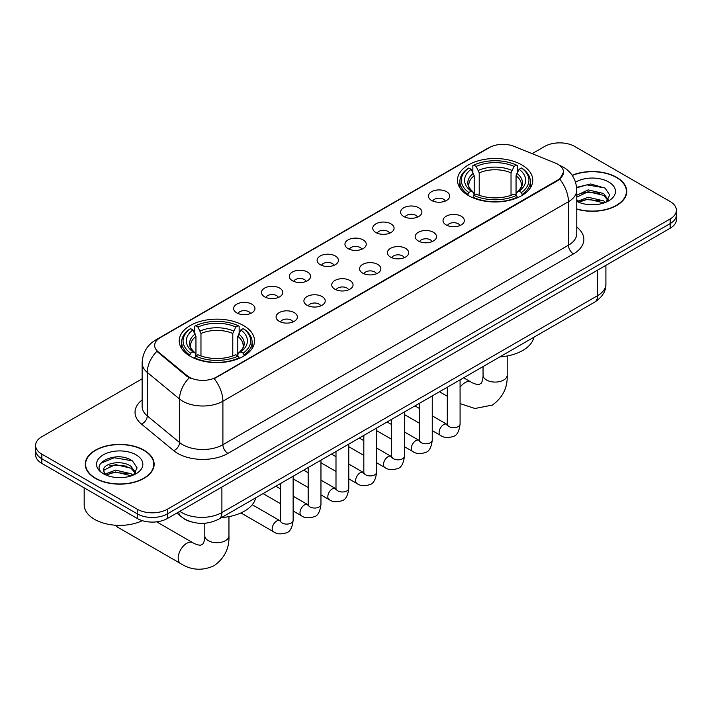 <?xml version="1.0" encoding="UTF-8"?>
<svg xmlns="http://www.w3.org/2000/svg" width="712" height="712" viewBox="0 0 712 712"><rect width="100%" height="100%" fill="white"/><g stroke="black" fill="none" stroke-linecap="round" stroke-linejoin="round"><path stroke-width="1.07" d="M243.495 325.517A37.647 21.734 0 0 0 202.466 320.809A37.647 21.734 0 0 0 179.228 340.888A37.647 21.734 0 0 0 190.255 356.258A37.647 21.734 0 0 0 231.284 360.966A37.647 21.734 0 0 0 254.522 340.888A37.647 21.734 0 0 0 243.495 325.517M521.745 164.873A37.647 21.734 0 0 0 480.716 160.164A37.647 21.734 0 0 0 457.478 180.243A37.647 21.734 0 0 0 468.505 195.613A37.647 21.734 0 0 0 509.534 200.321A37.647 21.734 0 0 0 532.772 180.243A37.647 21.734 0 0 0 521.745 164.873M431.534 200.428A10.653 6.15 180 0 1 429.425 198.684A10.653 6.15 180 0 1 432.949 191.038A10.653 6.15 180 0 1 446.602 191.724A10.653 6.15 180 0 1 448.72 198.684A10.653 6.15 180 0 1 431.534 200.428M445.312 201.069A6.39 3.694 0 0 0 443.594 199.271A6.39 3.694 0 0 0 437.293 198.328A6.39 3.694 0 0 0 432.834 201.069M403.713 216.493A10.653 6.15 180 0 1 401.604 214.748A10.653 6.15 180 0 1 405.128 207.103A10.653 6.15 180 0 1 418.781 207.788A10.653 6.15 180 0 1 420.899 214.748A10.653 6.15 180 0 1 403.713 216.493M417.481 217.133A6.39 3.694 0 0 0 415.772 215.335A6.39 3.694 0 0 0 409.471 214.392A6.39 3.694 0 0 0 405.012 217.133M375.892 232.557A10.653 6.15 180 0 1 373.773 230.813A10.653 6.15 180 0 1 377.307 223.167A10.653 6.15 180 0 1 390.959 223.853A10.653 6.15 180 0 1 393.068 230.813A10.653 6.15 180 0 1 375.892 232.557M389.66 233.198A6.39 3.694 0 0 0 387.942 231.4A6.39 3.694 0 0 0 381.65 230.457A6.39 3.694 0 0 0 377.191 233.198M348.061 248.622A10.653 6.15 180 0 1 345.952 246.877A10.653 6.15 180 0 1 349.476 239.232A10.653 6.15 180 0 1 363.129 239.917A10.653 6.15 180 0 1 365.247 246.877A10.653 6.15 180 0 1 348.061 248.622M361.838 249.262A6.39 3.694 0 0 0 360.121 247.465A6.39 3.694 0 0 0 353.82 246.521A6.39 3.694 0 0 0 349.361 249.262M320.24 264.686A10.653 6.15 180 0 1 318.122 262.942A10.653 6.15 180 0 1 321.655 255.297A10.653 6.15 180 0 1 335.308 255.982A10.653 6.15 180 0 1 337.426 262.942A10.653 6.15 180 0 1 320.24 264.686M334.008 265.327A6.39 3.694 0 0 0 332.29 263.529A6.39 3.694 0 0 0 325.998 262.586A6.39 3.694 0 0 0 321.539 265.327M292.418 280.75A10.653 6.15 180 0 1 290.3 279.006A10.653 6.15 180 0 1 293.833 271.361A10.653 6.15 180 0 1 307.486 272.046A10.653 6.15 180 0 1 309.595 279.006A10.653 6.15 180 0 1 292.418 280.75M306.187 281.391A6.39 3.694 0 0 0 304.469 279.594A6.39 3.694 0 0 0 298.168 278.65A6.39 3.694 0 0 0 293.709 281.391M264.588 296.815A10.653 6.15 180 0 1 262.479 295.071A10.653 6.15 180 0 1 266.003 287.425A10.653 6.15 180 0 1 279.656 288.111A10.653 6.15 180 0 1 281.774 295.071A10.653 6.15 180 0 1 264.588 296.815M278.356 297.456A6.39 3.694 0 0 0 276.648 295.658A6.39 3.694 0 0 0 270.346 294.715A6.39 3.694 0 0 0 265.887 297.456M236.767 312.88A10.653 6.15 180 0 1 234.648 311.135A10.653 6.15 180 0 1 238.182 303.49A10.653 6.15 180 0 1 251.834 304.175A10.653 6.15 180 0 1 253.944 311.135A10.653 6.15 180 0 1 236.767 312.88M250.535 313.52A6.39 3.694 0 0 0 248.817 311.723A6.39 3.694 0 0 0 242.525 310.779A6.39 3.694 0 0 0 238.066 313.52M446.157 224.93A10.653 6.15 180 0 1 444.039 223.194A10.653 6.15 180 0 1 447.572 215.549A10.653 6.15 180 0 1 461.225 216.234A10.653 6.15 180 0 1 463.334 223.194A10.653 6.15 180 0 1 446.157 224.93M459.925 225.57A6.39 3.694 0 0 0 458.208 223.773A6.39 3.694 0 0 0 451.906 222.838A6.39 3.694 0 0 0 447.456 225.57M418.327 240.994A10.653 6.15 180 0 1 416.217 239.259A10.653 6.15 180 0 1 419.742 231.614A10.653 6.15 180 0 1 433.394 232.299A10.653 6.15 180 0 1 435.513 239.259A10.653 6.15 180 0 1 418.327 240.994M432.095 241.635A6.39 3.694 0 0 0 430.386 239.837A6.39 3.694 0 0 0 424.085 238.903A6.39 3.694 0 0 0 419.626 241.635M390.505 257.059A10.653 6.15 180 0 1 388.387 255.323A10.653 6.15 180 0 1 391.92 247.678A10.653 6.15 180 0 1 405.573 248.363A10.653 6.15 180 0 1 407.682 255.323A10.653 6.15 180 0 1 390.505 257.059M404.274 257.7A6.39 3.694 0 0 0 402.556 255.902A6.39 3.694 0 0 0 396.264 254.967A6.39 3.694 0 0 0 391.805 257.7M362.684 273.123A10.653 6.15 180 0 1 360.566 271.388A10.653 6.15 180 0 1 364.099 263.743A10.653 6.15 180 0 1 377.752 264.428A10.653 6.15 180 0 1 379.861 271.388A10.653 6.15 180 0 1 362.684 273.123M376.452 273.764A6.39 3.694 0 0 0 374.735 271.966A6.39 3.694 0 0 0 368.433 271.032A6.39 3.694 0 0 0 363.974 273.764M334.854 289.188A10.653 6.15 180 0 1 332.744 287.452A10.653 6.15 180 0 1 336.269 279.807A10.653 6.15 180 0 1 349.921 280.492A10.653 6.15 180 0 1 352.04 287.452A10.653 6.15 180 0 1 334.854 289.188M348.622 289.828A6.39 3.694 0 0 0 346.913 288.031A6.39 3.694 0 0 0 340.612 287.096A6.39 3.694 0 0 0 336.153 289.828M307.032 305.252A10.653 6.15 180 0 1 304.914 303.517A10.653 6.15 180 0 1 308.447 295.872A10.653 6.15 180 0 1 322.1 296.557A10.653 6.15 180 0 1 324.209 303.517A10.653 6.15 180 0 1 307.032 305.252M320.8 305.893A6.39 3.694 0 0 0 319.083 304.095A6.39 3.694 0 0 0 312.791 303.161A6.39 3.694 0 0 0 308.332 305.893M279.202 321.317A10.653 6.15 180 0 1 277.093 319.581A10.653 6.15 180 0 1 280.617 311.936A10.653 6.15 180 0 1 294.27 312.621A10.653 6.15 180 0 1 296.388 319.581A10.653 6.15 180 0 1 279.202 321.317M292.979 321.957A6.39 3.694 0 0 0 291.261 320.16A6.39 3.694 0 0 0 284.96 319.225A6.39 3.694 0 0 0 280.501 321.957M555.342 163.057A19.18 11.072 180 0 1 557.905 164.294A19.18 11.072 180 0 1 563.521 172.126A19.18 11.072 180 0 1 557.905 179.958L216.377 377.137A19.18 11.072 180 0 1 187.105 375.66L158.144 351.781A19.18 11.072 180 0 1 154.673 345.427A19.18 11.072 180 0 1 160.298 337.604L489.429 147.58A19.18 11.072 180 0 1 513.984 146.334L555.342 163.057M191.395 521.905A21.307 12.3 180 0 1 182.788 517.873M576.773 209.159A34.452 19.892 0 0 0 626.756 191.412A34.452 19.892 0 0 0 616.672 177.35A34.452 19.892 0 0 0 572.163 175.277M144.047 450.207A34.452 19.892 0 0 0 106.506 445.899A34.452 19.892 0 0 0 85.244 464.277A34.452 19.892 0 0 0 95.328 478.339A34.452 19.892 0 0 0 132.877 482.647A34.452 19.892 0 0 0 154.139 464.277A34.452 19.892 0 0 0 144.047 450.207M85.6 466.066A34.452 19.892 0 0 0 85.476 466.591M563.521 172.126L559.766 179.175L557.905 180.528L214.214 378.677A24.858 14.356 60 0 1 222.9 401.203A28.409 16.403 180 0 1 182.726 401.203A28.409 16.403 180 0 1 179.54 399.014L147.268 372.412A28.409 16.403 180 0 1 142.133 362.995L142.133 406.499A28.409 16.403 0 0 0 147.268 415.906L179.54 442.508A28.409 16.403 0 0 0 182.726 444.697A28.409 16.403 0 0 0 222.9 444.697L568.452 245.204A28.409 16.403 0 0 0 576.773 233.598L576.773 190.104A28.409 16.403 180 0 1 568.452 201.701A24.858 14.356 -120 0 0 559.766 179.175M142.133 378.82L41.839 436.723A21.307 12.3 0 0 0 35.6 445.427L35.6 454.71A21.307 12.3 0 0 0 41.839 463.405L137.265 518.496L137.265 513.859A21.307 12.3 0 0 0 167.4 513.859L670.161 223.595A21.307 12.3 0 0 0 676.4 214.899A21.307 12.3 0 0 1 670.161 223.595L167.4 513.859A21.307 12.3 0 0 1 137.265 513.859L41.839 458.768L137.265 513.859L137.265 509.222A21.307 12.3 0 0 0 167.4 509.222L670.161 218.958A21.307 12.3 0 0 0 676.4 210.263A21.307 12.3 0 0 0 670.161 201.558L574.735 146.467A21.307 12.3 0 0 0 544.6 146.467L532.122 153.667M35.6 450.064A21.307 12.3 0 0 0 41.839 458.768A21.307 12.3 0 0 1 35.6 450.064M191.412 378.677L187.105 376.497L156.854 351.31A24.858 16.625 129.5 0 0 147.268 372.412L147.268 415.906A7.102 4.753 -50.5 0 1 141.457 424.058A35.511 20.506 180 0 1 142.133 399.993M35.6 445.427A21.307 12.3 0 0 0 41.839 454.123L137.265 509.222M153.908 466.591A34.452 19.892 0 0 0 153.783 466.066M626.524 193.726A34.452 19.892 0 0 0 626.4 193.201M137.265 518.496A21.307 12.3 0 0 0 167.4 518.496L670.161 228.24A21.307 12.3 0 0 0 676.4 219.536L676.4 210.263M576.773 208.928A34.096 19.687 0 0 0 626.4 191.412A34.096 19.687 0 0 0 616.414 177.493A34.096 19.687 0 0 0 572.297 175.472M588.459 204.593L593.817 204.753M577.815 201.193L588.157 197.251L603.66 200.882L605.538 202.386M578.767 202.19L588.157 199.093L603.999 202.956M576.773 199.547A16.056 9.265 0 0 0 578.909 202.315M576.773 195.266L588.157 189.89L603.66 193.513L608.271 199.885M576.773 197.108L588.157 191.724L603.66 195.355L607.906 200.357M576.773 201.327A23.158 13.368 0 0 0 608.68 200.864A23.158 13.368 0 0 0 608.68 181.96A23.158 13.368 0 0 0 575.545 182.192M606.09 202.155L609.712 195.035L605.129 188.119L590.693 183.981L576.631 187.372M577.975 201.914L576.773 200.633M576.676 187.817L586.893 184.862L604.808 187.906M581.784 193.157L586.893 192.231L599.682 193.326M581.784 200.517L586.893 199.591L599.682 200.686M95.586 478.197A34.096 19.687 0 0 0 132.735 482.46A34.096 19.687 0 0 0 153.783 464.277A34.096 19.687 0 0 0 143.797 450.358A34.096 19.687 0 0 0 106.64 446.086A34.096 19.687 0 0 0 85.6 464.277A34.096 19.687 0 0 0 95.586 478.197M84.176 487.845L84.176 504.87A35.511 20.506 0 0 0 94.58 519.368A35.511 20.506 0 0 0 142.338 520.668M115.842 477.458L121.191 477.618M105.198 474.058L115.54 470.116L131.044 473.738L132.913 475.251M106.15 475.055L115.54 471.958L131.373 475.812M105.358 474.779L103.703 470.881A16.056 9.265 0 0 0 106.293 475.18M135.654 472.75L131.044 466.378C121.405 459.187 101.585 463.628 103.703 470.881L103.641 470.178M103.738 471.113L104.183 469.92L115.54 464.589L131.044 468.22L135.289 473.222M133.464 475.02L137.096 467.9L132.503 460.984C116.261 449.308 87.389 464.696 104.059 474.13L104.886 474.637M136.063 454.826A23.158 13.368 0 0 0 103.32 454.826A23.158 13.368 0 0 0 103.32 473.729A23.158 13.368 0 0 0 136.063 473.729A23.158 13.368 0 0 0 136.063 454.826M100.677 463.307L114.276 457.727L132.192 460.771M109.167 466.013L114.276 465.087L127.065 466.191M109.167 473.382L114.276 472.457L127.065 473.551M467.828 195.213L468.834 192.525A33.811 19.518 0 0 1 468.834 167.97L471.166 169.314A30.545 17.631 0 0 0 471.166 191.181L473.453 192.48L474.201 195.221M474.201 194.109L474.201 175.748L471.166 169.314M472.848 172.224L472.848 165.647L473.863 165.068A33.811 19.518 0 0 1 516.387 165.068L514.064 166.412A30.545 17.631 0 0 0 476.186 166.412L479.221 172.847L479.221 195.302M511.029 195.302L511.029 172.847L514.064 166.412M499.815 356.908A39.062 22.553 0 0 0 533.911 337.221M472.848 197.162A35.226 20.337 0 0 0 517.402 197.162L516.387 195.417A33.811 19.518 0 0 1 473.863 195.417L472.848 197.767M517.402 197.767L517.402 197.162M468.834 167.97L467.828 168.548A35.226 20.337 0 0 0 459.89 181.409A35.226 20.337 0 0 0 467.828 194.26M516.387 165.068L517.402 165.647L517.402 172.224M473.863 195.417L476.186 194.082A30.545 17.631 0 0 0 514.064 194.082L516.387 195.417M471.166 191.181L468.834 192.525M476.186 166.412L473.863 165.068M473.453 173.265A27.323 15.771 0 0 0 473.453 192.48L473.587 192.569C469.706 188.814 468.122 186.268 468.843 184.924A26.282 15.175 0 0 1 474.201 175.748M522.421 194.26A35.226 20.337 0 0 0 530.351 181.409A35.226 20.337 0 0 0 522.421 168.548L521.407 167.97A33.811 19.518 0 0 1 521.407 192.525L522.421 195.213M521.407 192.525L519.084 191.181A30.545 17.631 0 0 0 519.084 169.314L521.407 167.97M519.084 169.314L516.049 175.748L516.049 194.109L516.787 192.48L519.084 191.181M516.049 175.748A26.282 15.175 0 0 1 521.407 184.924C522.119 186.277 520.534 188.822 516.663 192.569L516.787 192.48A27.323 15.771 0 0 0 516.787 173.265M516.049 195.221L516.049 194.109M116.092 525.269A12.077 6.969 120 0 0 117.925 527.361L180.706 563.61A12.077 6.969 -60 0 1 178.854 553.936A12.077 6.969 -60 0 1 186.74 543.292A12.077 6.969 -60 0 1 192.774 542.695C193.45 543.301 198.078 545.392 200.748 545.161L202.956 543.888C204.486 541.698 204.985 536.634 204.798 535.753A12.077 6.969 180 0 0 208.34 540.684A12.077 6.969 180 0 0 225.41 540.684A12.077 6.969 180 0 0 228.953 535.753C229.469 548.249 224.511 558.244 214.09 565.72C202.404 571.006 191.27 570.303 180.706 563.61M189.579 355.858L190.594 353.17A33.811 19.518 0 0 1 190.594 328.615L192.916 329.959A30.545 17.631 0 0 0 192.916 351.826L195.213 353.125L195.951 355.867M195.951 354.754L195.951 336.393L192.916 329.959M194.599 332.869L194.599 326.292L195.613 325.713A33.811 19.518 0 0 1 238.137 325.713L235.814 327.057A30.545 17.631 0 0 0 197.936 327.057L200.971 333.492L200.971 355.947M232.78 355.947L232.78 333.492L235.814 327.057M221.574 517.553A39.062 22.553 0 0 0 255.661 497.866M194.599 357.807A35.226 20.337 0 0 0 239.152 357.807L238.137 356.062A33.811 19.518 0 0 1 195.613 356.062L194.599 358.412M239.152 358.412L239.152 357.807M190.594 328.615L189.579 329.193A35.226 20.337 0 0 0 181.649 342.054A35.226 20.337 0 0 0 189.579 354.905M238.137 325.713L239.152 326.292L239.152 332.869M195.613 356.062L197.936 354.727A30.545 17.631 0 0 0 235.814 354.727L238.137 356.062M192.916 351.826L190.594 353.17M197.936 327.057L195.613 325.713M195.213 333.91A27.323 15.771 0 0 0 195.213 353.125L195.337 353.214C191.457 349.458 189.873 346.913 190.594 345.569A26.282 15.175 0 0 1 195.951 336.393M244.172 354.905A35.226 20.337 0 0 0 252.11 342.054A35.226 20.337 0 0 0 244.172 329.193L243.166 328.615A33.811 19.518 0 0 1 243.166 353.17L244.172 355.858M243.166 353.17L240.834 351.826A30.545 17.631 0 0 0 240.834 329.959L243.166 328.615M240.834 329.959L237.799 336.393L237.799 354.754L238.547 353.125L240.834 351.826M237.799 336.393A26.282 15.175 0 0 1 243.157 345.569C243.869 346.922 242.294 349.467 238.413 353.214L238.547 353.125A27.323 15.771 0 0 0 238.547 333.91M237.799 355.867L237.799 354.754M158.144 351.781L158.144 352.618M187.105 375.66L187.105 376.497M216.377 377.137L216.377 377.707M557.905 179.958L557.905 180.528M227.929 453.402A7.102 4.103 60 0 1 222.9 444.697L222.9 401.203L568.452 201.701L568.452 245.204A7.102 4.103 60 0 0 573.471 253.899L227.929 453.402A35.511 20.506 180 0 1 177.697 453.402A35.511 20.506 180 0 1 173.719 450.66L141.457 424.058M576.773 190.104C576.293 179.887 571.807 172.233 563.308 167.124L559.721 165.38A24.858 11.641 112 0 0 559.383 165.255M158.18 339.054A24.858 14.356 -120 0 0 155.608 340.024C147.108 345.124 142.614 352.787 142.133 362.995M155.608 340.024L487.337 148.496A24.858 14.356 60 0 1 489.224 147.695M189.223 377.814A24.858 16.625 129.5 0 0 179.54 399.014L179.54 442.508A7.102 4.753 -50.5 0 1 173.719 450.66M576.773 227.101A35.511 20.506 180 0 1 573.471 253.899M167.4 509.222L167.4 518.496M670.161 218.958L670.161 228.24M41.839 454.123L41.839 463.405M179.807 511.341A28.409 16.403 0 0 0 181.72 512.56A28.409 16.403 0 0 0 221.895 512.56L597.582 295.658A28.409 16.403 0 0 0 605.903 284.061C606.117 291.11 602.361 297.144 594.645 302.155L218.958 519.057A14.204 8.206 60 0 0 221.895 512.56L221.895 487.035M597.582 270.142L597.582 295.658A14.204 8.206 60 0 1 594.645 302.155M178.659 511.999A14.204 9.505 129.5 0 0 181.133 516.618L176.816 513.067M507.202 355.964L507.202 375.108A12.077 6.969 180 0 1 503.66 380.039A12.077 6.969 180 0 1 486.59 380.039A12.077 6.969 180 0 1 483.048 375.108C483.234 375.989 482.736 381.053 481.205 383.243L478.989 384.516C476.328 384.747 471.7 382.656 471.024 382.05L463.646 377.787M460.077 387.275A12.077 6.969 -60 0 1 464.989 382.647A12.077 6.969 -60 0 1 471.024 382.05M511.029 172.847A26.282 15.175 0 0 0 479.221 172.847M511.768 170.364A27.323 15.771 0 0 0 478.482 170.364M232.78 333.492A26.282 15.175 0 0 0 200.971 333.492M233.518 331.009A27.323 15.771 0 0 0 200.232 331.009M460.077 379.843L460.077 424.032A6.39 3.694 180 0 1 457.914 426.8A6.39 3.694 180 0 1 449.165 426.639A6.39 3.694 180 0 1 447.296 424.032L447.092 425.411L447.661 424.939M460.077 424.032C459.204 431.454 456.908 435.602 453.188 436.465C447.901 438.103 443.656 437.738 440.443 435.361A6.39 3.694 -60 0 1 439.464 430.244A6.39 3.694 -60 0 1 443.647 424.61A6.39 3.694 -60 0 1 443.923 424.459A6.39 3.694 -60 0 1 446.842 424.29L447.278 424.521M432.255 395.908L432.255 440.096A6.39 3.694 180 0 1 430.093 442.864A6.39 3.694 180 0 1 421.344 442.704A6.39 3.694 180 0 1 419.475 440.096L419.261 441.476L419.84 441.004M432.255 440.096C431.383 447.519 429.078 451.666 425.358 452.529C420.08 454.167 415.835 453.802 412.622 451.426A6.39 3.694 -60 0 1 411.643 446.308A6.39 3.694 -60 0 1 415.817 440.675A6.39 3.694 -60 0 1 416.102 440.523A6.39 3.694 -60 0 1 419.012 440.354L419.448 440.586M404.434 411.972L404.434 456.161A6.39 3.694 180 0 1 402.262 458.928A6.39 3.694 180 0 1 393.522 458.768A6.39 3.694 180 0 1 391.644 456.161L391.44 457.54L392.009 457.068M404.434 456.161C403.553 463.583 401.257 467.731 397.536 468.594C392.259 470.232 388.004 469.867 384.8 467.49A6.39 3.694 -60 0 1 383.821 462.373A6.39 3.694 -60 0 1 387.995 456.739A6.39 3.694 -60 0 1 388.28 456.588A6.39 3.694 -60 0 1 391.191 456.419L391.627 456.65M376.603 428.037L376.603 472.225A6.39 3.694 180 0 1 374.441 474.993A6.39 3.694 180 0 1 365.692 474.833A6.39 3.694 180 0 1 363.823 472.225L363.618 473.605L364.188 473.133M376.603 472.225C375.731 479.648 373.435 483.795 369.706 484.658C364.428 486.296 360.183 485.931 356.97 483.555A6.39 3.694 -60 0 1 355.991 478.437A6.39 3.694 -60 0 1 360.165 472.804A6.39 3.694 -60 0 1 360.45 472.652A6.39 3.694 -60 0 1 363.369 472.483L363.805 472.715M348.782 444.101L348.782 488.29A6.39 3.694 180 0 1 346.619 491.058A6.39 3.694 180 0 1 337.871 490.897A6.39 3.694 180 0 1 335.993 488.29L335.788 489.669L336.367 489.197M348.782 488.29C347.901 495.712 345.605 499.86 341.885 500.723C336.607 502.361 332.362 501.996 329.149 499.619A6.39 3.694 -60 0 1 328.17 494.502A6.39 3.694 -60 0 1 332.344 488.868A6.39 3.694 -60 0 1 332.629 488.717A6.39 3.694 -60 0 1 335.539 488.548L335.975 488.779M320.961 460.166L320.961 504.354A6.39 3.694 180 0 1 318.789 507.122A6.39 3.694 180 0 1 310.04 506.962A6.39 3.694 180 0 1 308.171 504.354L307.967 505.734L308.536 505.262M320.961 504.354C320.08 511.777 317.783 515.924 314.063 516.787C308.777 518.425 304.531 518.06 301.318 515.684A6.39 3.694 -60 0 1 300.339 510.566A6.39 3.694 -60 0 1 304.522 504.933A6.39 3.694 -60 0 1 304.807 504.781A6.39 3.694 -60 0 1 307.718 504.612L308.154 504.844M293.13 476.23L293.13 520.419A6.39 3.694 180 0 1 290.968 523.187A6.39 3.694 180 0 1 282.219 523.026A6.39 3.694 180 0 1 280.35 520.419L280.145 521.798L280.715 521.326M293.13 520.419C292.258 527.841 289.953 531.989 286.233 532.852C280.955 534.49 276.71 534.125 273.497 531.748A6.39 3.694 -60 0 1 272.518 526.631A6.39 3.694 -60 0 1 276.692 520.997A6.39 3.694 -60 0 1 276.977 520.846A6.39 3.694 -60 0 1 279.887 520.677L280.323 520.908M487.337 148.496L491.894 146.378M218.958 519.057C207.521 524.806 196.094 524.806 184.657 519.057L181.133 516.618M605.903 284.061L605.903 265.336M626.4 194.26L626.4 191.412M153.783 467.125L153.783 464.277M85.6 467.125L85.6 464.277M507.202 375.108C507.718 387.604 502.761 397.599 492.339 405.075L474.948 408.492L460.077 403.597M447.296 396.237L439.491 391.733M459.89 187.906L459.89 181.409M530.351 187.906L530.351 181.409M483.048 366.582L483.048 375.108M228.953 516.609L228.953 535.753M181.649 348.551L181.649 342.054M252.11 348.551L252.11 342.054M192.774 542.695L156.667 521.843M204.798 523.249L204.798 535.753M440.443 435.361L432.255 430.635M419.475 423.257L404.434 414.571M447.296 387.23L447.296 424.032M446.842 424.29L432.255 415.87M419.475 408.492L414.971 405.893M412.622 451.426L404.434 446.7M391.644 439.322L376.603 430.635M419.475 403.295L419.475 440.096M419.012 440.354L404.434 431.935M391.644 424.557L387.141 421.958M384.8 467.49L376.603 462.764M363.823 455.386L348.782 446.7M391.644 419.359L391.644 456.161M391.191 456.419L376.603 447.999M363.823 440.621L359.32 438.022M356.97 483.555L348.782 478.829M335.993 471.451L320.961 462.764M363.823 435.424L363.823 472.225M363.369 472.483L348.782 464.064M335.993 456.686L331.498 454.087M329.149 499.619L320.961 494.893M308.171 487.515L293.13 478.829M335.993 451.488L335.993 488.29M335.539 488.548L320.961 480.128M308.171 472.75L303.668 470.151M301.318 515.684L293.13 510.958M280.35 503.58L263.057 493.594M308.171 467.553L308.171 504.354M307.718 504.612L293.13 496.193M280.35 488.815L275.847 486.216M273.497 531.748L240.914 512.934M280.35 483.617L280.35 520.419M279.887 520.677L252.253 504.719"/></g></svg>
